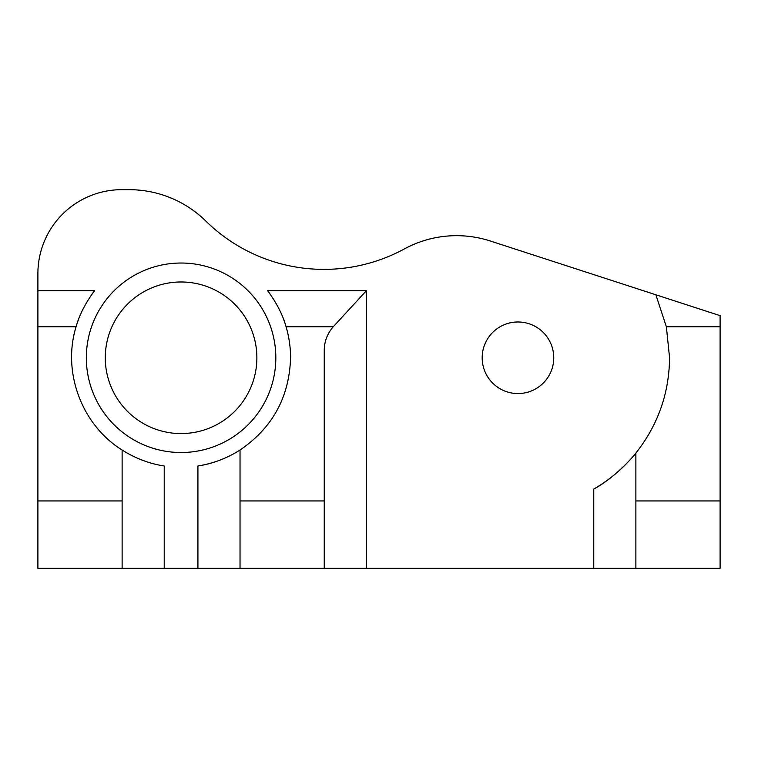 <?xml version="1.0" encoding="UTF-8"?>
<svg xmlns="http://www.w3.org/2000/svg" width="758" height="758" viewBox="0 0 758 758"><rect width="100%" height="100%" fill="white"/><g stroke="black" fill="none" stroke-linecap="round" stroke-linejoin="round"><path stroke-width="1.14" d="M122.123 568.329L720.1 568.329L720.1 315.66L490.417 241.035A109.493 109.493 0 0 0 404.317 248.956A168.447 168.447 0 0 1 205.844 221.071A109.493 109.493 0 0 0 129.097 189.671L121.782 189.671A83.882 83.882 0 0 0 37.9 273.553L37.9 568.329L122.123 568.329L122.123 500.953L37.9 500.953M553.757 357.776A35.797 35.797 0 0 0 500.072 326.774A35.797 35.797 0 0 0 500.072 388.769A35.797 35.797 0 0 0 553.757 357.776M256.877 357.776A75.8 75.8 0 0 0 143.177 292.133A75.8 75.8 0 0 0 143.177 423.419A75.8 75.8 0 0 0 256.877 357.776M92.059 294.028A109.493 109.493 0 0 1 94.513 290.74C85.436 303.067 79.287 315.063 76.075 326.745C62.052 372.169 81.75 424.925 122.123 450.034L122.123 500.953M656.153 295.421A151.6 151.6 0 0 0 655.869 294.796L666.358 326.745L669.57 357.776C669.172 393.364 657.944 425.134 635.877 453.057C633.006 457.14 614.103 478.241 593.77 489.062A151.6 151.6 0 0 0 626.174 463.953M635.877 568.329L635.877 453.057A151.6 151.6 0 0 1 635.261 453.815M720.1 500.953L635.877 500.953M164.23 568.329L164.23 465.962A109.493 109.493 0 0 1 163.548 465.848M130.016 454.629A109.493 109.493 0 0 1 128.329 453.72M37.9 326.745L76.075 326.745A109.493 109.493 0 0 1 76.842 324.272M77.581 322.055A109.493 109.493 0 0 1 78.491 319.516M80.073 315.517A109.493 109.493 0 0 1 81.04 313.272M82.433 310.268A109.493 109.493 0 0 1 84.005 307.142M164.23 465.962C142.144 462.778 125.676 452.261 122.123 450.034M366.37 568.329L366.37 290.74L333.264 326.745C327.361 333.615 324.358 341.384 324.253 350.054L324.253 500.953L240.03 500.953L240.03 450.034C236.487 452.261 220.019 462.778 197.923 465.962A109.493 109.493 0 0 0 230.404 455.52M366.37 290.74L267.65 290.74C276.727 303.067 282.867 315.063 286.079 326.745C289.054 336.874 290.551 347.211 290.57 357.776C289.348 397.088 272.501 427.844 240.03 450.034A109.493 109.493 0 0 1 232.393 454.487M324.253 568.329L324.253 500.953M240.03 568.329L240.03 500.953M197.923 451.01A94.75 94.75 0 0 1 114.117 290.74A94.75 94.75 0 0 1 275.827 357.776A94.75 94.75 0 0 1 197.923 451.01M267.65 290.74A109.493 109.493 0 0 1 270.094 294.028M278.158 307.142A109.493 109.493 0 0 1 282.09 315.517M283.663 319.516A109.493 109.493 0 0 1 284.582 322.055M285.321 324.272A109.493 109.493 0 0 1 286.079 326.745L333.264 326.745M94.513 290.74L37.9 290.74M720.1 326.745L666.358 326.745M593.77 568.329L593.77 489.062M197.923 568.329L197.923 465.962"/></g></svg>
